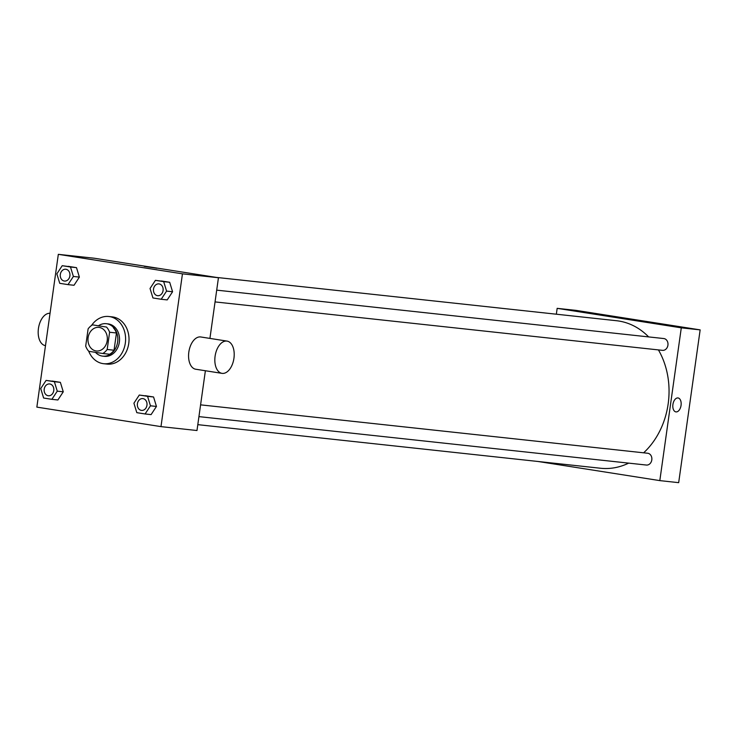 <?xml version="1.0" encoding="UTF-8"?>
<svg xmlns="http://www.w3.org/2000/svg" width="737" height="737" viewBox="0 0 737 737"><rect width="100%" height="100%" fill="white"/><g stroke="black" fill="none" stroke-linecap="round" stroke-linejoin="round"><path stroke-width="1.11" d="M88.099 337.684A11.875 9.664 96.2 0 1 98.933 327.375A11.875 9.664 96.2 0 1 107.261 340.218A11.875 9.664 96.2 0 1 96.372 350.987A11.875 9.664 96.2 0 1 88.099 337.684M88.79 351.3L102.793 353.502A15.947 12.98 96.2 0 0 107.178 349.485L109.601 332.249A15.947 12.98 96.2 0 0 106.515 327.062L92.503 324.86A15.947 12.98 96.2 0 0 88.118 328.877L85.695 346.114A15.947 12.98 96.2 0 0 88.79 351.3M106.515 327.062L92.503 324.86M113.369 327.799A15.947 12.98 96.2 0 1 116.464 332.986L109.601 332.249M102.793 353.502L109.656 354.248A15.947 12.98 96.2 0 0 114.042 350.232L116.464 332.986M95.451 352.35A16.325 13.284 -83.8 0 0 102.756 356.146A16.325 13.284 -83.8 0 0 117.68 341.673A16.325 13.284 -83.8 0 0 106.782 323.764A16.325 13.284 -83.8 0 0 106.266 323.7A16.325 13.284 -83.8 0 0 98.786 325.542M106.266 323.7L107.98 323.884A16.325 13.284 96.2 0 1 108.496 323.948A16.325 13.284 96.2 0 1 119.394 341.857A16.325 13.284 96.2 0 1 104.47 356.34L102.756 356.146M114.042 350.232L107.178 349.485M91.508 325.496A23.741 19.328 96.2 0 1 108.781 316.505A23.741 19.328 96.2 0 1 125.437 342.189A23.741 19.328 96.2 0 1 103.668 363.709A23.741 19.328 96.2 0 1 88.726 351.227M108.781 316.505L112.208 316.873A23.741 19.328 96.2 0 1 128.864 342.558A23.741 19.328 96.2 0 1 107.095 364.087L103.668 363.709M161.2 299.259L167.207 299.913L172.578 291.751L169.685 282.28L155.415 280.336L150.035 288.499L152.937 297.96L161.2 299.259L166.58 291.097L163.678 281.635L155.415 280.336M145.088 413.964L151.085 414.618L156.456 406.446L153.563 396.985L139.293 395.041L133.922 403.203L136.815 412.665L145.088 413.964L150.459 405.801L147.566 396.34L139.293 395.041M160.979 426.622L182.454 273.842L58.324 254.339L36.85 407.119L160.979 426.622L196.982 430.519L205.383 370.739M68.007 284.62L74.013 285.274L79.384 277.103L76.491 267.642L62.221 265.698L56.85 273.86L59.743 283.321L68.007 284.62L73.387 276.458L70.485 266.997L62.221 265.698M51.894 399.325L57.891 399.979L63.262 391.808L60.37 382.346L46.099 380.403L40.728 388.565L43.621 398.026L51.894 399.325L57.265 391.163L54.372 381.702L46.099 380.403M209.925 338.412L218.447 277.738L94.318 258.236L58.324 254.339M218.447 277.738L182.454 273.842M144.286 266.398L156.935 268.268L144.286 266.398M221.984 373.355L195.729 369.228A16.325 9.48 -81.1 0 1 188.829 352.083A16.325 9.48 -81.1 0 1 200.796 336.975L227.051 341.102A16.325 9.48 -81.1 0 1 233.878 358.698A16.325 9.48 -81.1 0 1 221.984 373.355A16.325 9.48 -81.1 0 1 215.093 356.211A16.325 9.48 -81.1 0 1 227.051 341.102M50.033 313.308A16.325 9.48 98.9 0 0 38.462 328.324A16.325 9.48 98.9 0 0 45.335 345.607L45.491 345.625M216.31 277.398L616.473 320.715A74.197 60.388 96.2 0 1 648.624 336.901M658.427 349.909A74.197 60.388 96.2 0 1 643.641 452.813M628.67 463.131A74.197 60.388 96.2 0 1 600.508 468.244L197.802 424.65M216.706 290.148L663.788 338.55A5.933 4.827 96.2 0 1 667.952 344.971A5.933 4.827 96.2 0 1 662.508 350.351L215.057 301.912M200.584 404.853L647.666 453.246A5.933 4.827 96.2 0 1 651.83 459.667A5.933 4.827 96.2 0 1 646.386 465.047L198.935 416.617M537.835 461.454L659.818 480.616L681.292 327.836L557.163 308.342L556.343 314.211M659.818 480.616L678.676 482.661L700.15 329.881L681.292 327.836M700.15 329.881L576.021 310.378L557.163 308.342M618.675 317.804L632.632 319.766M672.918 404.484A7.048 4.09 -81.1 0 1 678.077 397.962A7.048 4.09 -81.1 0 1 681.025 405.562A7.048 4.09 -81.1 0 1 675.893 411.891A7.048 4.09 -81.1 0 1 672.918 404.484M678.077 397.962A7.048 4.09 -81.1 0 1 681.025 405.562A7.048 4.09 -81.1 0 1 675.893 411.891M49.637 383.959L49.619 383.959A5.933 4.827 96.2 0 1 49.637 383.959A5.933 4.827 96.2 0 1 53.801 390.38A5.933 4.827 96.2 0 1 48.356 395.76A5.933 4.827 96.2 0 1 48.347 395.76L48.338 395.76A5.933 4.827 96.2 0 1 44.211 389.108A5.933 4.827 96.2 0 1 49.619 383.959A5.933 4.827 96.2 0 1 53.783 390.38A5.933 4.827 96.2 0 1 48.338 395.76M57.891 399.979L63.262 391.808L57.265 391.163M63.262 391.808L60.37 382.346L54.372 381.702M60.37 382.346L52.097 381.047M142.812 398.597L142.831 398.597A5.933 4.827 96.2 0 1 142.831 398.597A5.933 4.827 96.2 0 1 146.995 405.018A5.933 4.827 96.2 0 1 141.55 410.398A5.933 4.827 96.2 0 1 141.541 410.398A5.933 4.827 96.2 0 1 137.404 403.747A5.933 4.827 96.2 0 1 142.812 398.597A5.933 4.827 96.2 0 1 146.976 405.018A5.933 4.827 96.2 0 1 141.532 410.398L141.532 410.398M151.085 414.618L156.456 406.446L150.459 405.801M156.456 406.446L153.563 396.985L147.566 396.34M153.563 396.985L145.29 395.686M65.75 269.254L65.75 269.254A5.933 4.827 96.2 0 1 69.914 275.675A5.933 4.827 96.2 0 1 64.478 281.064A5.933 4.827 96.2 0 1 64.469 281.055L64.46 281.055A5.933 4.827 96.2 0 1 60.323 274.404A5.933 4.827 96.2 0 1 65.74 269.254A5.933 4.827 96.2 0 1 69.904 275.675A5.933 4.827 96.2 0 1 64.46 281.055M74.013 285.274L79.384 277.103L73.387 276.458M79.384 277.103L76.491 267.642L70.485 266.997M76.491 267.642L68.219 266.343M158.934 283.892L158.943 283.892A5.933 4.827 96.2 0 1 163.107 290.314A5.933 4.827 96.2 0 1 157.672 295.703A5.933 4.827 96.2 0 1 157.663 295.694A5.933 4.827 96.2 0 1 153.517 289.042A5.933 4.827 96.2 0 1 158.934 283.892A5.933 4.827 96.2 0 1 163.098 290.314A5.933 4.827 96.2 0 1 157.654 295.694L157.672 295.703M167.207 299.913L172.578 291.751L166.58 291.097M172.578 291.751L169.685 282.28L163.678 281.635M169.685 282.28L161.412 280.981"/></g></svg>
